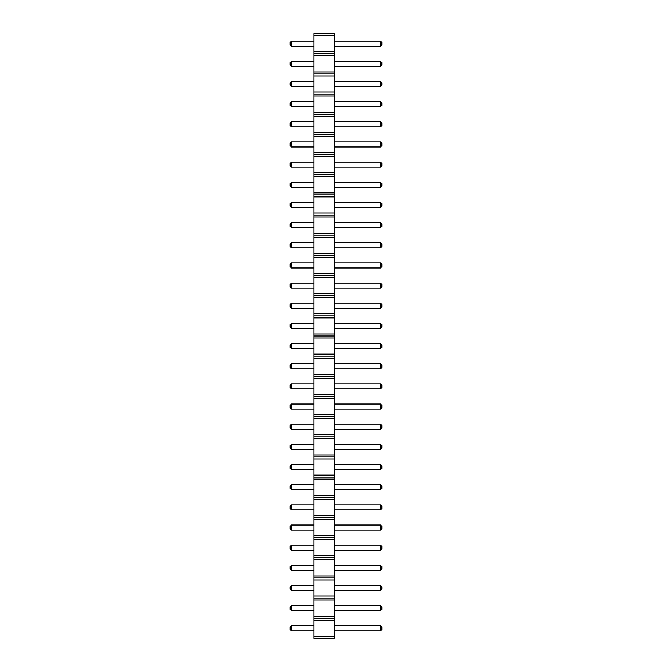 <?xml version="1.0" encoding="UTF-8"?>
<svg xmlns="http://www.w3.org/2000/svg" width="672" height="672" viewBox="0 0 672 672"><rect width="100%" height="100%" fill="white"/><g stroke="black" fill="none" stroke-linecap="round" stroke-linejoin="round"><path stroke-width="1.01" d="M314.017 638.4L334.177 638.4L334.177 33.6L314.017 33.6L314.017 638.4M314.017 636.384L334.177 636.384M314.017 620.256L334.177 620.256M314.017 618.24L334.177 618.24M314.017 616.224L334.177 616.224M314.017 600.096L334.177 600.096M314.017 598.08L334.177 598.08M314.017 596.064L334.177 596.064M314.017 579.936L334.177 579.936M314.017 577.92L334.177 577.92M314.017 575.904L334.177 575.904M314.017 559.776L334.177 559.776M314.017 557.76L334.177 557.76M314.017 555.744L334.177 555.744M314.017 539.616L334.177 539.616M314.017 537.6L334.177 537.6M314.017 535.584L334.177 535.584M314.017 519.456L334.177 519.456M314.017 517.44L334.177 517.44M314.017 515.424L334.177 515.424M314.017 499.296L334.177 499.296M314.017 497.28L334.177 497.28M314.017 495.264L334.177 495.264M314.017 479.136L334.177 479.136M314.017 477.12L334.177 477.12M314.017 475.104L334.177 475.104M314.017 458.976L334.177 458.976M314.017 456.96L334.177 456.96M314.017 454.944L334.177 454.944M314.017 438.816L334.177 438.816M314.017 436.8L334.177 436.8M314.017 434.784L334.177 434.784M314.017 418.656L334.177 418.656M314.017 416.64L334.177 416.64M314.017 414.624L334.177 414.624M314.017 398.496L334.177 398.496M314.017 396.48L334.177 396.48M314.017 394.464L334.177 394.464M314.017 378.336L334.177 378.336M314.017 376.32L334.177 376.32M314.017 374.304L334.177 374.304M314.017 358.176L334.177 358.176M314.017 356.16L334.177 356.16M314.017 354.144L334.177 354.144M314.017 338.016L334.177 338.016M314.017 336L334.177 336M314.017 333.984L334.177 333.984M314.017 317.856L334.177 317.856M314.017 315.84L334.177 315.84M314.017 313.824L334.177 313.824M314.017 297.696L334.177 297.696M314.017 295.68L334.177 295.68M314.017 293.664L334.177 293.664M314.017 277.536L334.177 277.536M314.017 275.52L334.177 275.52M314.017 273.504L334.177 273.504M314.017 257.376L334.177 257.376M314.017 255.36L334.177 255.36M314.017 253.344L334.177 253.344M314.017 237.216L334.177 237.216M314.017 235.2L334.177 235.2M314.017 233.184L334.177 233.184M314.017 217.056L334.177 217.056M314.017 215.04L334.177 215.04M314.017 213.024L334.177 213.024M314.017 196.896L334.177 196.896M314.017 194.88L334.177 194.88M314.017 192.864L334.177 192.864M314.017 176.736L334.177 176.736M314.017 174.72L334.177 174.72M314.017 172.704L334.177 172.704M314.017 156.576L334.177 156.576M314.017 154.56L334.177 154.56M314.017 152.544L334.177 152.544M314.017 136.416L334.177 136.416M314.017 134.4L334.177 134.4M314.017 132.384L334.177 132.384M314.017 116.256L334.177 116.256M314.017 114.24L334.177 114.24M314.017 112.224L334.177 112.224M314.017 96.096L334.177 96.096M314.017 94.08L334.177 94.08M314.017 92.064L334.177 92.064M314.017 75.936L334.177 75.936M314.017 73.92L334.177 73.92M314.017 71.904L334.177 71.904M314.017 55.776L334.177 55.776M314.017 53.76L334.177 53.76M314.017 51.744L334.177 51.744M314.017 35.616L334.177 35.616M314.017 328.457L291.472 328.457L291.472 323.383L314.017 323.383M314.017 308.297L291.472 308.297L291.472 303.223L314.017 303.223M314.017 267.977L291.472 267.977L291.472 262.903L314.017 262.903M314.017 283.063L291.472 283.063L291.472 288.137L314.017 288.137M314.017 247.817L291.472 247.817L291.472 242.743L314.017 242.743M314.017 227.657L291.472 227.657L291.472 222.583L314.017 222.583M314.017 126.857L291.472 126.857L291.472 121.783L314.017 121.783M314.017 147.017L291.472 147.017L291.472 141.943L314.017 141.943M314.017 162.103L291.472 162.103L291.472 167.177L314.017 167.177M314.017 207.497L291.472 207.497L291.472 202.423L314.017 202.423M314.017 187.337L291.472 187.337L291.472 182.263L314.017 182.263M314.017 530.057L291.472 530.057L291.472 524.983L314.017 524.983M314.017 509.897L291.472 509.897L291.472 504.823L314.017 504.823M314.017 464.503L291.472 464.503L291.472 469.577L314.017 469.577M314.017 489.737L291.472 489.737L291.472 484.663L314.017 484.663M314.017 388.937L291.472 388.937L291.472 383.863L314.017 383.863M314.017 409.097L291.472 409.097L291.472 404.023L314.017 404.023M314.017 444.343L291.472 444.343L291.472 449.417L314.017 449.417M314.017 424.183L291.472 424.183L291.472 429.257L314.017 429.257M314.017 348.617L291.472 348.617L291.472 343.543L314.017 343.543M314.017 368.777L291.472 368.777L291.472 363.703L314.017 363.703M314.017 101.623L291.472 101.623L291.472 106.697L314.017 106.697M314.017 86.537L291.472 86.537L291.472 81.463L314.017 81.463M314.017 550.217L291.472 550.217L291.472 545.143L314.017 545.143M314.017 66.377L291.472 66.377L291.472 61.303L314.017 61.303M314.017 625.783L291.472 625.783L291.472 630.857L314.017 630.857M314.017 605.623L291.472 605.623L291.472 610.697L314.017 610.697M314.017 570.377L291.472 570.377L291.472 565.303L314.017 565.303M314.017 585.463L291.472 585.463L291.472 590.537L314.017 590.537M314.017 46.217L291.472 46.217L291.472 41.143L314.017 41.143M334.177 323.383L380.528 323.383L380.528 328.457L381.797 327.188L381.797 324.652L380.528 323.383M334.177 328.457L380.528 328.457M334.177 303.223L380.528 303.223L380.528 308.297L381.797 307.028L381.797 304.492L380.528 303.223M334.177 308.297L380.528 308.297M334.177 262.903L380.528 262.903L380.528 267.977L381.797 266.708L381.797 264.172L380.528 262.903M334.177 267.977L380.528 267.977M334.177 288.137L380.528 288.137L381.797 286.868L381.797 284.332L380.528 283.063L380.528 288.137M334.177 283.063L380.528 283.063M334.177 242.743L380.528 242.743L380.528 247.817L381.797 246.548L381.797 244.012L380.528 242.743M334.177 247.817L380.528 247.817M334.177 222.583L380.528 222.583L380.528 227.657L381.797 226.388L381.797 223.852L380.528 222.583M334.177 227.657L380.528 227.657M334.177 121.783L380.528 121.783L380.528 126.857L381.797 125.588L381.797 123.052L380.528 121.783M334.177 126.857L380.528 126.857M334.177 141.943L380.528 141.943L380.528 147.017L381.797 145.748L381.797 143.212L380.528 141.943M334.177 147.017L380.528 147.017M334.177 167.177L380.528 167.177L381.797 165.908L381.797 163.372L380.528 162.103L380.528 167.177M334.177 162.103L380.528 162.103M334.177 202.423L380.528 202.423L380.528 207.497L381.797 206.228L381.797 203.692L380.528 202.423M334.177 207.497L380.528 207.497M334.177 182.263L380.528 182.263L380.528 187.337L381.797 186.068L381.797 183.532L380.528 182.263M334.177 187.337L380.528 187.337M334.177 524.983L380.528 524.983L380.528 530.057L381.797 528.788L381.797 526.252L380.528 524.983M334.177 530.057L380.528 530.057M334.177 504.823L380.528 504.823L380.528 509.897L381.797 508.628L381.797 506.092L380.528 504.823M334.177 509.897L380.528 509.897M334.177 469.577L380.528 469.577L381.797 468.308L381.797 465.772L380.528 464.503L380.528 469.577M334.177 464.503L380.528 464.503M334.177 484.663L380.528 484.663L380.528 489.737L381.797 488.468L381.797 485.932L380.528 484.663M334.177 489.737L380.528 489.737M334.177 383.863L380.528 383.863L380.528 388.937L381.797 387.668L381.797 385.132L380.528 383.863M334.177 388.937L380.528 388.937M334.177 404.023L380.528 404.023L380.528 409.097L381.797 407.828L381.797 405.292L380.528 404.023M334.177 409.097L380.528 409.097M334.177 449.417L380.528 449.417L381.797 448.148L381.797 445.612L380.528 444.343L380.528 449.417M334.177 444.343L380.528 444.343M334.177 429.257L380.528 429.257L381.797 427.988L381.797 425.452L380.528 424.183L380.528 429.257M334.177 424.183L380.528 424.183M334.177 343.543L380.528 343.543L380.528 348.617L381.797 347.348L381.797 344.812L380.528 343.543M334.177 348.617L380.528 348.617M334.177 363.703L380.528 363.703L380.528 368.777L381.797 367.508L381.797 364.972L380.528 363.703M334.177 368.777L380.528 368.777M334.177 106.697L380.528 106.697L381.797 105.428L381.797 102.892L380.528 101.623L380.528 106.697M334.177 101.623L380.528 101.623M334.177 81.463L380.528 81.463L380.528 86.537L381.797 85.268L381.797 82.732L380.528 81.463M334.177 86.537L380.528 86.537M334.177 545.143L380.528 545.143L380.528 550.217L381.797 548.948L381.797 546.412L380.528 545.143M334.177 550.217L380.528 550.217M334.177 61.303L380.528 61.303L380.528 66.377L381.797 65.108L381.797 62.572L380.528 61.303M334.177 66.377L380.528 66.377M334.177 630.857L380.528 630.857L381.797 629.588L381.797 627.052L380.528 625.783L380.528 630.857M334.177 625.783L380.528 625.783M334.177 610.697L380.528 610.697L381.797 609.428L381.797 606.892L380.528 605.623L380.528 610.697M334.177 605.623L380.528 605.623M334.177 565.303L380.528 565.303L380.528 570.377L381.797 569.108L381.797 566.572L380.528 565.303M334.177 570.377L380.528 570.377M334.177 590.537L380.528 590.537L381.797 589.268L381.797 586.732L380.528 585.463L380.528 590.537M334.177 585.463L380.528 585.463M334.177 41.143L380.528 41.143L380.528 46.217L381.797 44.948L381.797 42.412L380.528 41.143M334.177 46.217L380.528 46.217M291.472 323.383L290.203 324.652L290.203 327.188L291.472 328.457M291.472 303.223L290.203 304.492L290.203 307.028L291.472 308.297M291.472 262.903L290.203 264.172L290.203 266.708L291.472 267.977M291.472 288.137L290.203 286.868L290.203 284.332L291.472 283.063M291.472 242.743L290.203 244.012L290.203 246.548L291.472 247.817M291.472 222.583L290.203 223.852L290.203 226.388L291.472 227.657M291.472 121.783L290.203 123.052L290.203 125.588L291.472 126.857M291.472 141.943L290.203 143.212L290.203 145.748L291.472 147.017M291.472 167.177L290.203 165.908L290.203 163.372L291.472 162.103M291.472 202.423L290.203 203.692L290.203 206.228L291.472 207.497M291.472 182.263L290.203 183.532L290.203 186.068L291.472 187.337M291.472 524.983L290.203 526.252L290.203 528.788L291.472 530.057M291.472 504.823L290.203 506.092L290.203 508.628L291.472 509.897M291.472 469.577L290.203 468.308L290.203 465.772L291.472 464.503M291.472 484.663L290.203 485.932L290.203 488.468L291.472 489.737M291.472 383.863L290.203 385.132L290.203 387.668L291.472 388.937M291.472 404.023L290.203 405.292L290.203 407.828L291.472 409.097M291.472 449.417L290.203 448.148L290.203 445.612L291.472 444.343M291.472 429.257L290.203 427.988L290.203 425.452L291.472 424.183M291.472 343.543L290.203 344.812L290.203 347.348L291.472 348.617M291.472 363.703L290.203 364.972L290.203 367.508L291.472 368.777M291.472 106.697L290.203 105.428L290.203 102.892L291.472 101.623M291.472 81.463L290.203 82.732L290.203 85.268L291.472 86.537M291.472 545.143L290.203 546.412L290.203 548.948L291.472 550.217M291.472 61.303L290.203 62.572L290.203 65.108L291.472 66.377M291.472 630.857L290.203 629.588L290.203 627.052L291.472 625.783M291.472 610.697L290.203 609.428L290.203 606.892L291.472 605.623M291.472 565.303L290.203 566.572L290.203 569.108L291.472 570.377M291.472 590.537L290.203 589.268L290.203 586.732L291.472 585.463M291.472 41.143L290.203 42.412L290.203 44.948L291.472 46.217"/></g></svg>
